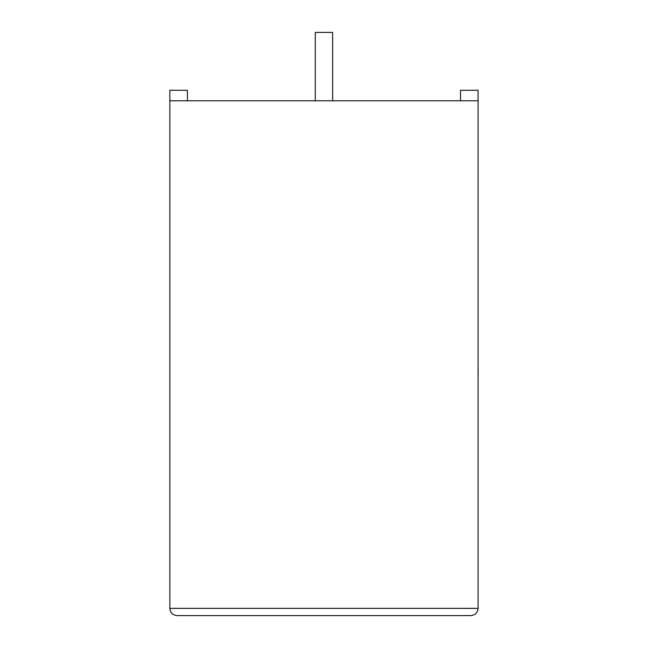 <?xml version="1.0" encoding="UTF-8"?>
<svg xmlns="http://www.w3.org/2000/svg" width="648" height="648" viewBox="0 0 648 648"><rect width="100%" height="100%" fill="white"/><g stroke="black" fill="none" stroke-linecap="round" stroke-linejoin="round"><path stroke-width="0.97" d="M332.643 100.788L332.643 32.4L315.284 32.4L315.284 100.788M478.086 100.788L169.841 100.788L169.841 608.367C170.303 612.725 172.716 615.138 177.082 615.6L470.853 615.6C475.211 615.138 477.625 612.725 478.086 608.367L478.086 90.283L460.517 90.283L460.517 100.788M169.841 100.788L169.841 90.283L187.41 90.283L187.41 100.788M470.853 615.6C475.211 615.138 477.625 612.725 478.086 608.367L169.841 608.367C170.303 612.725 172.716 615.138 177.082 615.6M478.086 369.012L478.086 336.976M478.159 369.012L478.086 376.682"/></g></svg>
